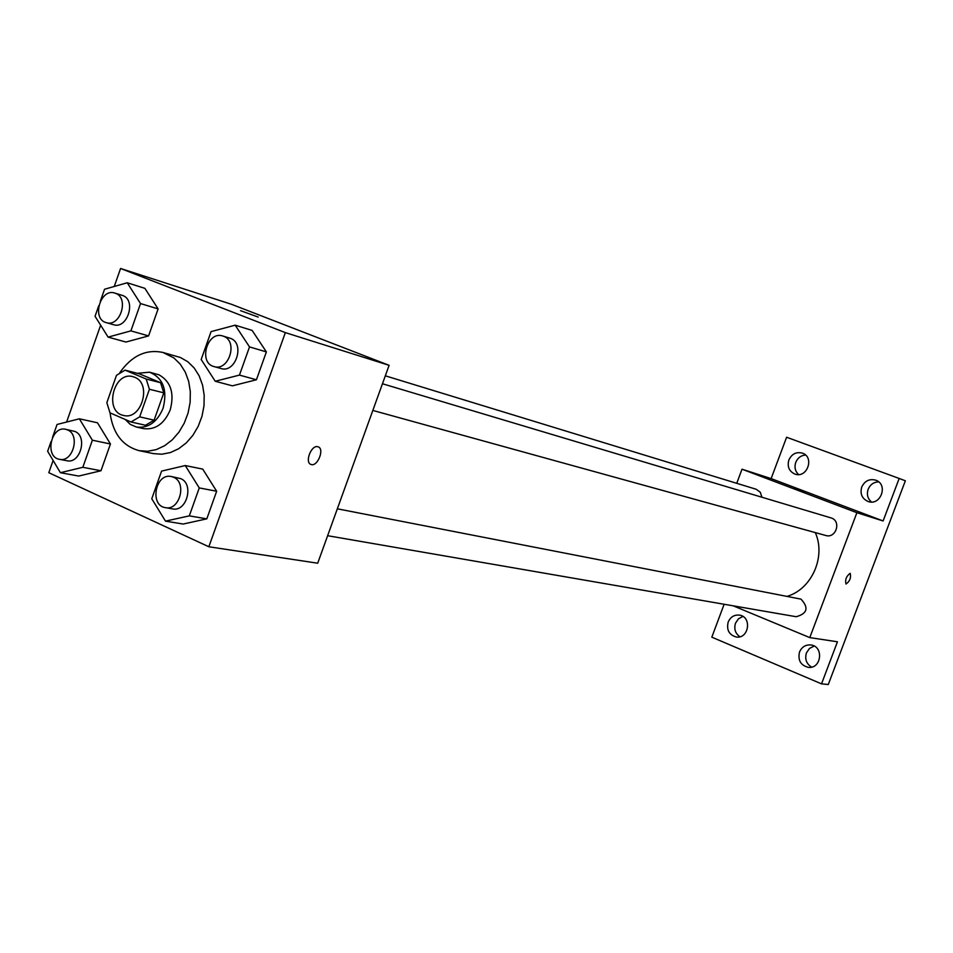 <?xml version="1.0" encoding="UTF-8"?>
<svg xmlns="http://www.w3.org/2000/svg" width="953" height="953" viewBox="0 0 953 953"><rect width="100%" height="100%" fill="white"/><g stroke="black" fill="none" stroke-linecap="round" stroke-linejoin="round"><path stroke-width="1.43" d="M134.635 377.257C152.266 383.535 141.497 420.618 123.556 415.425C103.663 411.815 113.562 370.812 132.908 376.673L134.635 377.257M116.48 375.327L106.843 402.666L109.988 412.84L131.002 421.988L139.662 416.854L149.418 389.265L146.19 379.032L125.046 370.145L116.48 375.327M139.662 416.854L154.112 420.178L163.797 392.839L149.418 389.265M146.19 379.032L160.569 382.701L139.531 373.886L125.046 370.145M160.569 382.701L163.797 392.839M154.112 420.178L145.511 425.252L131.002 421.988M125.224 419.463L130.216 424.359L136.339 427.027C148.215 428.481 157.138 422.239 163.082 408.277C167.668 390.027 163.166 377.996 149.573 372.194L137.351 373.314M149.573 372.194L159.008 374.827C170.897 381.617 174.613 393.327 170.182 409.981C164.25 423.859 155.363 430.077 143.522 428.624L136.339 427.027M119.756 372.73C131.74 355.695 146.143 348.941 162.951 352.455L173.922 357.947L180.284 364.189L185.287 372.146L188.694 381.438L190.326 391.671L190.123 402.345L188.086 412.983L184.286 423.072L178.938 432.174L172.267 439.833L164.583 445.742L156.268 449.602L147.679 451.269L139.233 450.686C122.639 446.135 112.907 433.52 110.036 412.852M162.951 352.455L180.451 357.518L187.848 361.759L194.174 367.965L199.165 375.851L202.548 385.06L204.192 395.197L204.002 405.775L201.976 416.306L198.212 426.313L192.899 435.318L186.276 442.907L178.64 448.744L170.373 452.568L161.843 454.212L153.433 453.628L139.233 450.686M165.488 521.136L183.167 524.043L206.801 518.849L216.653 491.236L202.727 469.102L185.263 465.552L161.581 471.104L151.765 498.753L165.488 521.136L189.302 515.871L199.26 487.924L185.263 465.552M51.045 441.596L47.65 451.269L60.408 472.7L78.718 476.059L100.982 470.746L110.441 443.979L97.492 422.787L79.361 418.808L57.061 424.466L52.546 437.332M53.118 460.454L48.806 472.712L208.85 546.76L285.34 332.621L120.578 268.484L114.253 286.472M100.637 325.211L66.615 422.036M215.235 381.26L232.389 385.834L256.428 379.77L266.375 351.907L252.128 330.417L235.177 325.176L211.078 331.62L201.178 359.507L215.235 381.26L239.453 375.101L249.507 346.904L235.177 325.176M98.802 305.603L95.05 316.277L108.106 337.112L125.939 342.044L148.585 335.909L158.115 308.915L144.868 288.33L127.214 282.767L104.544 289.247L100.315 301.291M208.85 546.76L317.706 563.211L389.11 365.321L285.34 332.621M317.79 446.731L318.111 446.826C324.89 448.756 317.468 467.196 311.023 464.456C304.424 462.658 311.286 444.682 317.79 446.731C311.286 444.67 304.424 462.658 311.012 464.456L311.023 464.456C317.456 467.196 324.878 448.744 318.111 446.814M389.11 365.321L231.543 304.317L120.578 268.484M240.561 310.678L258.215 317.075M815.303 532.596C826.12 556.683 811.801 589.049 787.249 596.304M761.935 497.216L760.28 492.224L756.205 489.27L385.322 375.816M337.338 508.807L800.961 599.127C808.966 607.728 807.382 613.601 796.208 616.722L327.641 535.705M382.463 383.749L831.481 518.039C841.547 521.386 835.864 538.767 825.774 535.491L372.837 410.433M733.214 605.834L809.776 637.605L856.89 512.702L742.006 469.198L736.74 483.314M856.89 512.702L883.109 520.957L899.179 478.454L905.35 480.788L828.288 684.516L821.534 683.861L837.437 641.786L809.776 637.605M850.124 573.325L850.207 573.349C851.208 577.768 849.802 581.33 845.99 584.034C844.954 579.746 846.335 576.172 850.124 573.325M899.179 478.454L786.606 437.236L771.132 478.609L742.006 469.198M724.125 604.262L711.82 637.176L821.534 683.861M883.109 520.957L771.132 478.609M794.409 488.186L805.059 492.129M850.219 573.349C851.184 577.816 849.778 581.366 845.99 584.034L845.99 584.034M799.531 652.007C801.807 646.932 805.583 644.585 810.836 644.967C824.202 646.289 821.379 669.423 808.108 667.314C800.556 665.218 797.697 660.107 799.531 652.007M728.187 622.059C730.463 616.972 734.191 614.661 739.373 615.114C752.239 616.662 748.903 639.308 736.145 636.973C729.021 634.829 726.377 629.862 728.187 622.059M861.715 487.054C864.716 480.884 869.362 478.585 875.664 480.157C888.613 484.267 880.739 506.305 868.064 501.481C862 498.669 859.892 493.868 861.715 487.054M788.87 459.977C791.788 453.914 796.291 451.627 802.366 453.128C814.851 457.095 807.12 478.763 794.909 474.058C789.084 471.342 787.071 466.636 788.87 459.977M742.887 616.436L738.42 618.831L735.502 623.191C733.822 628.944 735.287 633.459 739.885 636.747M805.523 455.034C800.925 455.439 797.673 457.893 795.743 462.384C794.218 467.196 795.147 471.247 798.566 474.546M878.63 481.861C873.698 482.087 870.208 484.565 868.135 489.294C866.527 494.393 867.635 498.622 871.447 501.993M814.172 646.051L809.478 648.445L806.417 652.924C804.666 659.107 806.393 663.836 811.599 667.1M108.106 337.112L130.895 330.882L140.532 303.566L127.214 282.767M114.837 293.071L122.734 295.525C136.624 300.195 127.368 329.5 113.526 324.711L106.295 322.65C91.321 319.124 100.327 287.889 114.837 293.071L115.539 293.321C129.465 298.003 120.173 327.451 106.295 322.65M125.939 342.044L148.585 335.909L130.895 330.882M148.585 335.909L158.115 308.915L140.532 303.566M158.115 308.915L144.868 288.33M60.408 472.7L82.828 467.304L92.37 440.215L79.361 418.808M65.697 429.303L74.918 431.459C87.89 436.367 80.302 464.147 66.913 460.74L59.491 459.322C44.386 457.142 50.926 425.455 65.697 429.303L67.532 429.898C80.54 434.818 72.916 462.729 59.491 459.322M78.718 476.059L100.982 470.746L82.828 467.304M100.982 470.746L110.441 443.979L92.37 440.215M110.441 443.979L97.492 422.787M222.74 335.98L230.495 338.351C245.255 343.33 235.784 373.457 221.025 368.513L214.068 366.595C198.033 362.938 207.194 330.572 222.74 335.98L223.574 336.278C238.381 341.269 228.875 371.551 214.068 366.595M232.389 385.834L256.428 379.77L239.453 375.101M256.428 379.77L266.375 351.907L249.507 346.904M266.375 351.907L252.128 330.417M171.314 476.524L180.617 478.597C194.329 483.79 186.788 512.202 172.576 508.89L165.417 507.651C149.24 505.59 155.482 472.7 171.314 476.524L173.494 477.215C187.241 482.432 179.664 510.975 165.417 507.651M183.167 524.043L206.801 518.849L189.302 515.871M206.801 518.849L216.653 491.236L199.26 487.924M216.653 491.236L202.727 469.102"/></g></svg>
